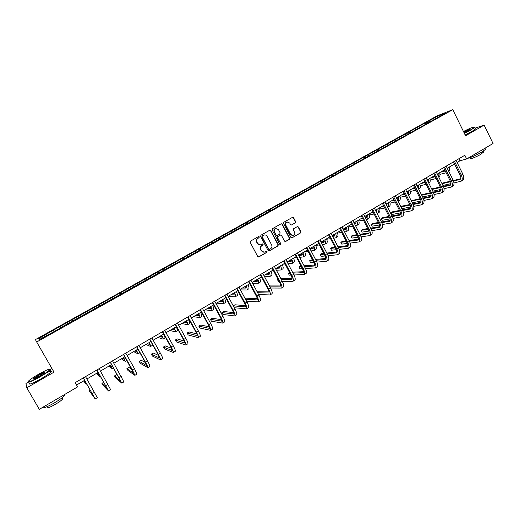 <?xml version="1.0" encoding="UTF-8"?>
<svg xmlns="http://www.w3.org/2000/svg" width="519" height="519" viewBox="0 0 519 519"><rect width="100%" height="100%" fill="white"/><g stroke="black" fill="none" stroke-linecap="round" stroke-linejoin="round"><path stroke-width="0.78" d="M259.286 236.872L258.468 236.612L250.515 241.121L250.184 242.341L257.735 256.548L258.897 256.905L266.805 252.351L267.032 251.507L266.299 251.215L264.846 252.007C263.431 252.435 262.309 251.994 261.492 250.69L260.862 249.509C260.201 247.9 260.544 246.609 261.913 245.63L262.932 245.046L263.165 244.196L262.419 243.911L261.012 244.683C259.578 245.124 258.443 244.689 257.606 243.366L256.976 242.185C256.308 240.569 256.658 239.278 258.027 238.299L259.052 237.721L259.286 236.872M260.311 244.858L257.333 243.411L256.704 242.23C256.036 240.615 256.386 239.324 257.755 238.351L258.78 237.773L259.013 236.924L258.507 236.593M258.443 257.009L266.526 252.39L266.753 251.54L266.292 251.222M264.1 252.182L261.213 250.729L260.59 249.548C259.922 247.939 260.272 246.648 261.634 245.675L262.659 245.091L262.886 244.241L262.406 243.917M295.324 222.859L295.642 221.665L293.585 217.733L292.528 217.325L283.874 222.223L283.556 223.423L290.919 237.462L291.95 237.871L300.579 232.914L300.897 231.727L298.419 226.991L297.387 226.582L293.644 228.717L293.326 229.911L294.558 232.259C295.129 233.745 294.76 234.854 293.443 235.581L290.685 234.484L285.839 225.246C285.268 223.786 285.625 222.69 286.903 221.944L289.725 223.034L290.536 224.571L291.581 224.98L295.324 222.859L295.33 221.736L293.28 217.805L292.508 217.338M465.556 135.783L484.13 125.111L493.05 143.504L466.646 158.976L464.829 155.265L75.203 382.639L77.629 386.882L39.308 409.335L26.793 387.79L54.021 372.155L36.674 341.989L452.789 109.665L465.556 135.783M270.853 230.618L269.783 230.209L260.947 235.211L260.622 236.424L268.115 250.58L269.16 250.988L277.97 245.928L278.294 244.728L270.853 230.618L269.796 230.209M272.469 228.684L281.214 223.734L282.278 224.143L289.647 238.195L289.33 239.389L285.547 241.556L284.516 241.147L281.519 235.444L280.37 235.081L277.918 236.489L277.594 237.689L280.727 243.632L280.422 244.507L279.696 244.222L272.144 229.885L272.469 228.684M36.674 341.989L35.422 339.608L436.979 115.899L452.789 109.665M427.818 122.815L427.306 121.783L53.47 330.129L38.704 338.654L39.269 339.601L59.945 328.378M427.306 121.783L439.463 115.257L445.931 112.707L436.693 118.124L59.821 328.138M425.833 123.924L425.009 123.314M419.735 127.324L418.917 126.707M415.907 129.458L415.096 128.842M409.757 132.89L408.946 132.267M405.897 135.05L405.086 134.421M399.682 138.515L398.877 137.879M395.783 140.688L394.978 140.052M389.516 144.185L388.712 143.542M385.578 146.384L384.78 145.742M379.246 149.913L378.455 149.264M375.276 152.132L374.484 151.477M368.886 155.7L368.094 155.038M364.87 157.938L364.085 157.276M358.415 161.539L357.636 160.871M354.367 163.796L353.588 163.128M347.853 167.429L347.075 166.755M343.76 169.713L342.988 169.038M337.181 173.385L336.416 172.704M333.049 175.688L332.283 175M326.406 179.399L325.647 178.705M322.234 181.721L321.475 181.027M315.552 185.491L314.774 184.764M311.316 187.82L310.563 187.112M304.601 191.66L303.79 190.888M300.287 193.97L299.541 193.256M293.546 197.888L292.703 197.064M289.148 200.185L288.408 199.458M282.381 204.188L281.499 203.312M277.899 206.465L277.165 205.725M271.093 210.539L270.191 209.618M266.532 212.803L265.806 212.057M259.656 216.923L258.76 215.988M255.056 219.206L254.336 218.454M248.108 223.371L247.219 222.417M243.456 225.681L242.749 224.915M236.437 229.885L235.561 228.918M231.746 232.214L231.046 231.435M224.649 236.463L223.78 235.483M219.913 238.818L219.219 238.033M212.738 243.106L211.882 242.12M207.957 245.487L207.269 244.689M200.704 249.827L199.854 248.822M195.877 252.228L195.202 251.417M188.54 256.613L187.709 255.595M183.668 259.039L182.999 258.215M176.259 263.47L175.435 262.439M171.335 265.923L170.68 265.086M163.842 270.399L163.031 269.355M158.872 272.871L158.224 272.034M151.295 277.399L150.491 276.342M146.274 279.903L145.638 279.047M138.612 284.477L137.827 283.4M133.545 287.007L132.916 286.138M125.799 291.626L125.021 290.536M120.68 294.182L120.064 293.306M112.844 298.853L112.078 297.75M107.673 301.435L107.07 300.546M99.752 306.165L98.999 305.042M94.529 308.773L93.933 307.871M86.517 313.547L85.778 312.412M81.243 316.188L80.653 315.273M73.134 321.014L72.413 319.866M67.807 323.681L67.23 322.753M59.607 328.566L58.9 327.398M54.229 331.258L53.665 330.318M40.197 339.089L38.704 338.654M28.045 382.25L25.95 383.45L26.793 387.79M484.13 125.111L475.177 128.122M51.952 368.561L50.369 369.47M457.09 162.479L459.912 160.825L466.646 158.976M76.572 385.033L84.649 380.304M86.887 379L98.182 372.389M100.439 371.072L111.572 364.559M113.843 363.235L124.813 356.812M127.097 355.483L137.911 349.151M140.208 347.808L150.867 341.573M153.176 340.224L163.686 334.08M166.009 332.718L176.369 326.665M178.705 325.296L188.916 319.328M191.258 317.952L201.327 312.068M203.688 310.686L213.607 304.88M215.982 303.492L225.765 297.776M228.146 296.381L237.793 290.737M240.187 289.336L249.691 283.776M252.098 282.368L261.459 276.893M263.892 275.472L273.137 270.068M275.557 268.647L284.678 263.315M291.114 259.552L291.01 261.544L287.117 261.9L296.102 256.639M298.542 255.205L307.41 250.022M309.862 248.588L318.601 243.476M321.066 242.036L329.688 236.995M332.154 235.548L340.659 230.572M343.137 229.126L351.525 224.221M354.01 222.768L362.281 217.928M364.773 216.468L372.934 211.7M375.438 210.234L383.483 205.53M385.993 204.064L393.934 199.419M396.445 197.947L404.275 193.366M406.799 191.894L414.525 187.372M417.049 185.899L424.672 181.442M427.208 179.957L434.721 175.558M437.258 174.079L444.679 169.739M447.222 168.253L454.54 163.972M439.625 116.224L439.463 115.257M429.622 121.809L428.798 121.199M458.887 158.73L459.912 160.825M59.484 328.631L58.686 327.223M72.939 321.125L72.141 319.723M86.245 313.703L85.453 312.302M99.408 306.353L98.623 304.964M112.428 299.087L111.65 297.705M125.313 291.899L124.541 290.517M138.06 284.782L137.295 283.413M150.672 277.743L149.92 276.374M163.154 270.782L162.408 269.419M175.506 263.886L174.767 262.53M187.729 257.067L186.996 255.711M199.828 250.314L199.101 248.964M211.797 243.632L211.077 242.289M223.65 237.014L222.936 235.678M235.347 230.397L234.679 229.139M246.921 223.838L246.298 222.664M258.378 217.357L257.8 216.254M269.763 210.999L269.186 209.903M281.032 204.713L280.461 203.623M292.191 198.485L291.626 197.402M303.239 192.322L302.674 191.239M314.177 186.217L313.625 185.14M325.011 180.177L324.459 179.1M335.741 174.189L335.196 173.119M346.368 168.26L345.823 167.196M356.89 162.389L356.352 161.325M367.316 156.576L366.777 155.518M377.637 150.815L377.105 149.757M387.862 145.106L387.336 144.055M397.995 139.455L397.47 138.411M408.025 133.857L407.506 132.819M417.97 128.31L417.451 127.272M268.829 251.04L277.678 245.974L277.996 244.767L270.568 230.676M262.348 235.847L262.121 236.696L268.693 249.12L269.426 249.405L270.574 248.75C271.93 247.777 272.274 246.486 271.612 244.884L267.136 236.411C266.286 235.075 265.144 234.64 263.704 235.101L262.076 235.905L262.121 236.696M269.166 249.444L268.414 249.159L261.842 236.748M264.067 234.977L263.431 235.237M262.076 235.905L263.152 235.295M285.229 241.614L289.031 239.441L289.349 238.247L281.979 224.208L281.207 223.741M280.481 235.029L277.626 236.541L277.302 237.741L280.727 243.632M280.156 244.546L280.429 243.677M278.398 229.521L275.557 228.431C274.259 229.177 273.896 230.287 274.467 231.753L276.192 235.029L277.341 235.392L279.799 233.985L280.117 232.784L278.398 229.521M275.797 228.341L275.265 228.49C273.967 229.242 273.61 230.345 274.181 231.811L274.467 231.753M276.938 235.496L275.9 235.081L274.181 231.811M291.581 224.98L295.013 222.923M287.111 221.866L286.605 222.009C285.327 222.755 284.97 223.851 285.534 225.311L285.839 225.246M292.872 235.723L290.381 234.543L285.534 225.311M291.95 237.871L300.267 232.973L300.579 231.785L298.114 227.056L297.374 226.589M84.234 380.55L85.064 382.172L83.903 380.745M83.585 380.927L86.245 384.229L84.292 380.518M90.3 390.204L89.249 390.82L95.178 398.949L83.338 377.89M95.191 398.949L97.332 397.671L85.525 376.612M83.287 377.916L93.971 396.853L89.249 390.82M38.627 374.218C33.917 376.937 30.627 379.136 28.766 380.81C27.183 382.925 30.777 381.582 39.541 376.775C45.036 373.576 48.449 371.221 49.779 369.716C50.103 368.425 46.386 369.924 38.627 374.218M49.934 369.249L49.986 370.073C48.358 371.688 44.932 374.024 39.697 377.066C31.763 381.459 27.909 383.028 28.13 381.789M38.847 374.841C43.181 372.467 44.965 371.805 44.199 372.843L39.308 376.126C35.376 378.293 33.508 379.052 33.696 378.39L38.847 374.841M44.323 372.72L39.003 375.127L34.027 378.643M64.667 394.479L64.596 395.465C63.084 397.256 59.737 399.701 54.56 402.796C46.937 407.084 43.012 408.589 42.792 407.298M62.286 398.229L62.708 398.955C61.618 400.259 59.211 402.03 55.488 404.256C49.409 407.649 46.652 408.602 47.223 407.123L46.982 406.714M46.859 372.577C50.687 370.858 52.082 370.637 51.05 371.928C49.435 373.563 46.016 375.899 40.787 378.948C32.262 383.645 28.487 385.104 29.46 383.327M464.258 133.124L470.727 129.756L474.522 127.129C473.983 126.617 470.292 128.07 463.448 131.476M474.548 127.032L474.794 127.337L470.973 129.932L464.375 133.37M463.655 131.897C467.71 129.834 469.76 129.023 469.799 129.465L464.044 132.689M469.656 129.594L463.772 132.131M485.317 148.966L485.512 149.368L481.775 152.093C476.092 155.278 471.401 157.367 467.69 158.36M483.526 151.957L480.977 154.227C476.455 156.926 469.105 159.787 470.097 158.47L469.747 157.763M475.423 128.628L475.579 128.946L471.765 131.547L465.167 134.985M97.455 372.817L98.221 374.471L96.865 373.161M96.307 373.492L99.395 376.509L97.553 372.759M110.528 365.168L111.235 366.849L109.691 365.661M108.893 366.129L112.402 368.879L110.67 365.084M103.781 382.244L101.932 383.34L103.041 385.293L108.555 390.995L96.923 369.956M108.575 390.982L110.683 389.724L99.09 368.698M96.832 370.015L107.355 388.906L101.932 383.34M118.053 376.035L116.477 374.75L114.478 375.931L115.581 377.877L121.783 383.119L110.365 362.119M121.809 383.106L123.892 381.867L112.506 360.867M110.236 362.191L120.59 381.05L114.478 375.931M123.47 357.604L124.106 359.304L122.38 358.233M121.349 358.843L125.267 361.321L123.652 357.494M136.27 350.117L136.847 351.843L134.94 350.889M133.681 351.629L138.002 353.854L136.491 349.988M148.934 342.709L149.453 344.46L147.37 343.623M145.891 344.486L150.601 346.458C150.867 346.244 150.4 344.94 149.193 342.553M150.64 346.433L152.612 345.278L152.67 344.811M131.936 369.483L128.881 367.433L126.902 368.6L127.992 370.534L134.875 375.334L132.371 369.872L123.658 354.36M134.901 375.315L136.958 374.095L134.473 368.626L125.773 353.128M123.49 354.458L133.681 373.271L126.902 368.6M145.391 362.547L141.155 360.186L139.196 361.341L140.273 363.274L147.818 367.634C148.051 367.283 147.253 365.447 145.437 362.132L136.802 346.686M147.857 367.608L149.881 366.408C150.121 366.051 149.336 364.215 147.519 360.9L138.897 345.466M136.601 346.809L145.048 361.918L146.637 365.584L139.196 361.341M158.555 355.437L153.3 353.017L151.36 354.159L152.43 356.079L160.624 360.011C160.916 359.628 160.157 357.786 158.366 354.477L149.809 339.095M160.669 359.985L162.668 358.798C162.96 358.408 162.213 356.559 160.423 353.257L151.879 337.888M149.569 339.238L157.938 354.282L159.443 357.974L151.36 354.159M171.484 348.262L165.327 345.92L163.407 347.049L164.471 348.963L173.294 352.472C173.638 352.057 172.924 350.202 171.153 346.906L162.674 331.589M173.346 352.446L175.312 351.272C175.669 350.85 174.961 348.995 173.19 345.699L164.724 330.395M162.395 331.751L170.693 346.737L172.12 350.448L163.407 347.049M184.219 341.08L177.232 338.888L175.331 340.01L176.389 341.917L185.834 345.012C186.23 344.564 185.555 342.702 183.804 339.42L175.403 324.161M185.886 344.979L187.826 343.825C188.235 343.37 187.567 341.502 185.815 338.226L177.427 322.98M175.091 324.343L183.311 339.27C184.479 341.457 184.926 342.696 184.66 343.001L175.331 340.01M196.779 333.912L189.02 331.933L187.138 333.042L188.183 334.943L198.232 337.635C198.686 337.155 198.05 335.28 196.318 332.004L187.995 316.817M198.297 337.597L200.211 336.455C200.671 335.975 200.042 334.093 198.31 330.824L189.999 315.643M187.651 317.018L195.793 331.875C196.948 334.054 197.376 335.306 197.071 335.631L187.138 333.042M209.176 326.775L200.691 325.043L198.829 326.146L199.86 328.034L210.506 330.331C211.012 329.818 210.409 327.937 208.703 324.673L200.451 309.545M210.571 330.292L212.466 329.169C212.978 328.65 212.381 326.762 210.675 323.506L202.436 308.39M200.075 309.765L208.145 324.563C209.287 326.736 209.689 327.995 209.352 328.339L198.829 326.146M221.431 319.691L212.245 318.225L210.403 319.315L211.428 321.196L222.651 323.103C223.215 322.565 222.645 320.671 220.951 317.42L212.777 302.35M222.722 323.058L224.591 321.949C225.155 321.41 224.591 319.509 222.904 316.266L214.743 301.208M212.368 302.59L220.367 317.33C221.496 319.496 221.873 320.761 221.503 321.125L210.403 319.315M233.544 312.652L223.683 311.471L221.86 312.548L222.878 314.43L234.672 315.954C235.282 315.383 234.75 313.476 233.076 310.239L224.974 295.233M234.75 315.902L236.586 314.812C237.202 314.242 236.677 312.334 235.01 309.097L226.913 294.104M224.532 295.493L232.46 310.174C233.576 312.328 233.933 313.599 233.524 313.982L221.86 312.548M234.27 307.728L246.57 308.876C247.226 308.28 246.726 306.366 245.078 303.135L237.04 288.194M246.648 308.824L248.465 307.748C249.126 307.144 248.64 305.23 246.986 302.006L238.967 287.072M236.573 288.467L244.43 303.09C245.532 305.237 245.863 306.515 245.429 306.917L233.258 305.86M245.513 305.672L235.016 304.783L233.245 305.827M246.531 301.156L258.339 301.87C259.046 301.241 258.585 299.32 256.95 296.102L248.99 281.22M258.43 301.818L260.22 300.754C260.934 300.125 260.473 298.198 258.838 294.987L250.891 280.111M248.484 281.519L256.276 296.077C257.366 298.217 257.677 299.502 257.203 299.917L245.526 299.281M257.353 298.749L246.233 298.166L245.24 298.749M258.624 294.584L269.997 294.935C270.749 294.286 270.315 292.353 268.699 289.148L260.81 274.324M270.088 294.883L271.852 293.832C272.611 293.177 272.19 291.243 270.574 288.039L262.692 273.228M260.272 274.635L267.999 289.135C269.076 291.276 269.361 292.56 268.861 292.995L257.625 292.71M269.063 291.892L257.106 291.743M270.568 288.026L281.525 288.071C282.33 287.396 281.927 285.456 280.331 282.258L272.507 267.499M281.629 288.013L283.368 286.981C284.172 286.293 283.783 284.354 282.187 281.162L274.369 266.409M271.943 267.823L279.605 282.265C280.669 284.399 280.935 285.69 280.403 286.144L269.575 286.157M280.649 285.093L269.017 285.113M282.355 281.493L292.943 281.279C293.793 280.571 293.423 278.625 291.847 275.44L284.088 260.739M293.047 281.22L294.766 280.195C295.616 279.488 295.259 277.542 293.683 274.356L285.93 259.662M283.497 261.083L291.088 275.466C292.139 277.594 292.385 278.891 291.821 279.358L281.369 279.624M292.113 278.353L280.85 278.638M278.067 279.371L277.503 279.709L278.476 281.551L279.216 281.538M278.236 279.689L277.503 279.709M294.001 274.986L304.251 274.551C305.14 273.824 304.802 271.872 303.239 268.693L295.551 254.051M304.355 274.486L306.048 273.481C306.943 272.747 306.612 270.795 305.055 267.616L297.374 252.987M294.928 254.414L302.46 268.738C303.498 270.853 303.725 272.157 303.128 272.644L293.027 273.124M303.459 271.684L292.541 272.196M289.57 272.585L288.311 273.325L289.278 275.161L290.893 275.102M289.92 273.26L288.311 273.325M305.503 268.524L315.435 267.895C316.369 267.142 316.065 265.183 314.52 262.017L306.898 247.427M315.552 267.83L317.219 266.837C318.16 266.078 317.862 264.113 316.318 260.953L308.701 246.376M306.249 247.803L313.716 262.076C314.741 264.184 314.949 265.494 314.326 266L304.549 266.656M314.683 265.073L304.089 265.773M301.007 265.981L299.015 267.006L299.976 268.836L302.434 268.693M301.468 266.85L299.015 267.006M316.869 262.095L326.516 261.304C327.489 260.525 327.217 258.559 325.692 255.4L318.128 240.874M326.633 261.232L328.28 260.253C329.26 259.474 328.994 257.502 327.47 254.349L319.918 239.83M317.453 241.264L324.855 255.478C325.874 257.586 326.055 258.897 325.407 259.416L315.941 260.233M325.796 258.52L315.507 259.396M312.444 259.656L309.622 260.746L310.576 262.569L313.839 262.322M312.879 260.48L309.622 260.746M328.105 255.711L337.48 254.777C338.498 253.973 338.252 252 336.747 248.854L329.247 234.387M337.603 254.706L339.231 253.739C340.256 252.935 340.016 250.956 338.505 247.81L331.018 233.349M328.546 234.796L335.884 248.951C336.896 251.047 337.058 252.364 336.377 252.902L327.21 253.849M336.792 252.033L326.795 253.051M323.752 253.363L321.799 253.557L320.126 254.55L321.073 256.36L325.102 255.99M324.161 254.148L320.126 254.55M339.212 249.373L348.34 248.316C349.404 247.492 349.183 245.506 347.691 242.373L340.256 227.958M348.47 248.244L350.072 247.284C351.136 246.46 350.928 244.475 349.436 241.341L342.008 226.939M339.53 228.386L346.809 242.483C347.801 244.572 347.951 245.896 347.243 246.447L338.349 247.511M347.685 245.61L337.96 246.752M334.93 247.102L332.192 247.427L330.532 248.406L331.472 250.216L336.241 249.697M335.319 247.855L330.532 248.406M161.467 335.378L161.928 337.155L159.677 336.422M157.971 337.421L163.07 339.141C163.381 338.901 162.947 337.59 161.766 335.203M163.115 339.115L165.061 337.973L164.426 335.417M173.865 328.125L174.274 329.922L171.854 329.306M169.934 330.428L175.409 331.901C175.759 331.635 175.357 330.311 174.209 327.924M175.461 331.868L177.375 330.746C177.732 330.48 177.336 329.15 176.188 326.769M186.139 320.95L186.49 322.766L183.901 322.254M186.25 321.216L185.821 321.131M181.773 323.499L187.625 324.732C188.014 324.446 187.644 323.11 186.516 320.729M187.677 324.699L189.571 323.59C189.967 323.298 189.604 321.962 188.475 319.581M198.284 313.846L198.582 315.682L195.832 315.28M198.453 314.274L197.733 314.164M193.496 316.642L199.711 317.641C200.139 317.33 199.802 315.98 198.699 313.599M199.77 317.602L201.632 316.512C202.073 316.194 201.742 314.845 200.639 312.464M210.305 306.813L210.552 308.675L207.645 308.37M210.506 307.378L209.527 307.267M205.109 309.856L211.674 310.622C212.141 310.284 211.836 308.928 210.759 306.547M211.739 310.583L213.575 309.499C214.055 309.162 213.75 307.806 212.68 305.425M222.203 299.852L222.398 301.734L219.336 301.533M222.43 300.527L221.198 300.443M216.598 303.135L223.514 303.673C224.02 303.317 223.747 301.948 222.69 299.573M223.579 303.628L225.395 302.564C225.914 302.207 225.642 300.838 224.591 298.457M233.985 292.969L234.121 294.87L230.91 294.766M234.218 293.735L232.752 293.683M228.204 296.485L235.23 296.797C235.775 296.414 235.535 295.039 234.504 292.664M235.308 296.751L237.099 295.7C237.65 295.317 237.41 293.936 236.385 291.561M245.643 286.151L245.727 288.071L242.367 288.058M245.883 287.001L244.196 286.994M240.492 289.907L246.836 289.985C247.414 289.583 247.2 288.201 246.194 285.826M246.914 289.939L248.685 288.901C249.269 288.499 249.062 287.111 248.056 284.736M257.184 279.397L257.223 281.337L253.713 281.428M257.424 280.325L255.523 280.37M252.617 283.342L258.319 283.244C258.936 282.823 258.754 281.428 257.768 279.053M258.404 283.192L260.149 282.167C260.772 281.746 260.596 280.351 259.61 277.976M268.608 272.715L268.595 274.674L264.95 274.856M268.842 273.714L266.74 273.805M264.586 276.789L269.692 276.569C270.347 276.127 270.191 274.726 269.225 272.358M269.783 276.517L271.502 275.511C272.164 275.064 272.014 273.656 271.048 271.288M279.916 266.098L279.858 268.076L276.076 268.349M280.143 267.155L277.847 267.311M272.41 270.49L273.331 270.438M276.413 270.263L280.948 269.964C281.642 269.504 281.512 268.089 280.565 265.722M281.045 269.906L282.745 268.913C283.439 268.446 283.316 267.032 282.375 264.664M291.328 260.661L288.849 260.875M283.251 264.152L285.041 264.015M288.103 263.775L292.1 263.425C292.82 262.945 292.716 261.518 291.795 259.156M292.197 263.367L293.871 262.38C294.604 261.894 294.507 260.473 293.585 258.105M302.207 253.064L302.058 255.076L298.672 255.452M302.402 254.226L299.742 254.505M293.988 257.872L296.615 257.619M299.651 257.327L303.135 256.944C303.894 256.444 303.816 255.017 302.914 252.649M303.239 256.886L304.893 255.912C305.652 255.413 305.587 253.979 304.685 251.618M313.184 246.642L312.989 248.672L310.103 249.049M313.366 247.848L310.524 248.199M304.698 251.644L308.059 251.261M311.076 250.917L314.066 250.534C314.851 250.015 314.806 248.575 313.924 246.214M314.17 250.469L315.805 249.509C316.603 248.99 316.558 247.544 315.675 245.189M324.057 240.284L323.817 242.334L321.404 242.691M324.219 241.53L321.209 241.951M315.766 245.409L319.367 244.942M322.37 244.553L324.888 244.177C325.711 243.645 325.685 242.198 324.823 239.836M324.998 244.112L326.613 243.164C327.437 242.626 327.418 241.179 326.561 238.818M334.82 233.991L334.541 236.048L332.582 236.372M334.963 235.276L332.231 235.691M326.711 239.22L330.558 238.669M333.548 238.234L335.605 237.89C336.461 237.332 336.461 235.879 335.618 233.524M335.722 237.819L337.318 236.885C338.174 236.327 338.18 234.873 337.337 232.518M345.485 227.75L345.161 229.833L343.643 230.105M345.602 229.074L343.312 229.456M337.538 233.083L341.619 232.434M344.597 231.961L346.225 231.662C347.101 231.085 347.133 229.625 346.309 227.27M346.342 231.591L347.912 230.67C348.8 230.092 348.833 228.626 348.009 226.278M356.047 221.574L355.677 223.67L354.587 223.89M356.138 222.936L354.269 223.267M351.629 224.416L351 224.526M348.255 226.991L352.57 226.252M355.534 225.739L356.735 225.493C357.649 224.902 357.701 223.429 356.897 221.081M356.858 225.421L358.408 224.506C359.33 223.916 359.382 222.443 358.584 220.095M366.505 215.463L366.096 217.565L365.415 217.727M366.57 216.851L365.11 217.13M362.463 218.285L361.302 218.505M358.856 220.945L363.404 220.114M366.362 219.569L367.147 219.381C368.088 218.771 368.166 217.292 367.381 214.95M367.277 219.303L368.808 218.408C369.755 217.798 369.833 216.319 369.048 213.971M376.859 209.404L376.132 211.609M376.904 210.824L375.84 211.038M373.193 212.2L371.5 212.537M369.353 214.95L374.121 214.023M377.066 213.445L377.462 213.328C378.435 212.706 378.533 211.22 377.767 208.872M377.592 213.251L379.104 212.362C380.083 211.739 380.187 210.253 379.421 207.905M350.202 243.08L359.096 241.919C360.192 241.069 360.004 239.084 358.525 235.957L351.155 221.6M359.226 241.841L360.809 240.9C361.912 240.044 361.73 238.059 360.257 234.932L352.894 220.588M350.403 222.041L357.623 236.087C358.61 238.169 358.733 239.493 358 240.063L349.371 241.218M358.46 239.246L348.995 240.492M345.985 240.887L342.482 241.348L340.84 242.321L341.768 244.125L347.243 243.443M346.355 241.607L340.84 242.321M361.068 236.839L369.742 235.581C370.877 234.711 370.722 232.72 369.262 229.606L361.944 215.301M369.878 235.503L371.435 234.575C372.584 233.699 372.428 231.701 370.968 228.594L363.663 214.302M361.172 215.755L368.328 229.748C369.301 231.824 369.411 233.154 368.652 233.732L360.277 234.971M369.132 232.94L359.92 234.283M356.916 234.718L352.68 235.334L351.052 236.294L351.979 238.085L358.123 237.241M357.273 235.405L351.052 236.294M371.818 230.644L380.284 229.307C381.465 228.418 381.329 226.414 379.882 223.313L372.629 209.066M380.427 229.229L381.965 228.308C383.152 227.413 383.022 225.415 381.575 222.307L374.335 208.074M371.831 209.533L378.935 223.468C379.895 225.538 379.986 226.874 379.201 227.471L371.066 228.775M379.7 226.699L370.728 228.113M367.737 228.587L362.787 229.366L361.172 230.319L362.087 232.11L368.886 231.085M368.075 229.242L361.172 230.319M382.458 224.5L390.729 223.099C391.942 222.184 391.832 220.179 390.405 217.078L383.21 202.89M390.872 223.014L392.39 222.106C393.61 221.185 393.512 219.18 392.085 216.086L384.897 201.91M382.393 203.37L389.432 217.253C390.385 219.316 390.457 220.653 389.646 221.269L381.737 222.632M390.158 220.51L381.42 221.996M378.442 222.502L372.798 223.462L371.195 224.403L372.104 226.187L379.532 224.974M378.76 223.131L371.195 224.403M387.122 203.403L386.726 205.485M387.142 204.849L386.46 204.992M383.807 206.16L381.608 206.627M376.346 209.702L376.898 209.592M379.746 209.008L384.728 207.983M387.81 207.25L389.308 206.374C390.307 205.732 390.437 204.239 389.691 201.897M387.654 207.347L387.68 207.334C388.679 206.692 388.802 205.2 388.05 202.858M397.282 197.46L397.119 199.283M394.051 199.653L393.22 199.834M394.31 200.172L391.624 200.769M386.214 203.928L387.174 203.727M390.029 203.111L395.231 201.988M398.092 201.223L399.409 200.444C400.441 199.789 400.59 198.29 399.864 195.948M398.079 201.197C398.851 200.399 398.903 198.965 398.235 196.902M407.35 191.569L407.344 192.984M404.463 193.73L403.127 194.041M404.716 194.236L401.55 194.962M396.516 198.096L397.346 197.908M400.214 197.265L405.624 196.046M408.434 195.15L409.42 194.573C410.477 193.898 410.652 192.393 409.939 190.058M408.369 195.021L408.33 190.998M417.328 185.737L417.386 186.574M414.765 187.859L412.942 188.3M415.012 188.352L411.379 189.214M406.967 192.244L407.421 192.134M410.295 191.466L415.914 190.155M418.671 189.143L419.339 188.754C420.422 188.06 420.617 186.555 419.923 184.219M418.509 188.825L418.327 185.153M424.97 182.039L422.674 182.61M425.204 182.513L421.117 183.518M420.28 185.718L426.105 184.31M428.811 183.194L429.161 182.986C430.27 182.279 430.491 180.768 429.81 178.432M428.519 182.604L428.233 179.36M435.071 176.265L432.308 176.973M435.298 176.72L430.77 177.874M430.167 180.022L436.194 178.517M438.86 177.297L438.899 177.271C440.034 176.557 440.268 175.033 439.606 172.704M438.393 176.363L438.042 173.618M445.075 170.543L441.857 171.387M445.296 170.985L440.333 172.282M434.254 175.837L434.792 175.701M439.956 174.371L446.178 172.775M448.799 171.452C449.746 170.608 449.915 169.136 449.311 167.027M448.124 170.076L447.761 167.935M392.987 218.408L401.07 216.942C402.322 216.008 402.238 213.997 400.824 210.909L393.694 196.779M401.213 216.858L402.718 215.962C403.977 215.022 403.899 213.011 402.485 209.929L395.361 195.806M392.844 197.272L399.831 211.097C400.772 213.153 400.83 214.496 399.993 215.126L392.299 216.54M400.519 214.386L392.001 215.923M389.029 216.462L382.711 217.604L381.128 218.538L382.036 220.316L390.067 218.914M389.341 217.072L381.128 218.538M403.406 212.368L411.314 210.85C412.599 209.89 412.54 207.879 411.145 204.804L404.067 190.72M411.463 210.759L412.942 209.877C414.24 208.917 414.188 206.899 412.787 203.824L405.722 189.759M403.198 191.226L410.127 205.005C411.061 207.055 411.1 208.398 410.237 209.04L402.757 210.493M410.782 208.314L402.472 209.903M399.513 210.467L392.539 211.804L390.976 212.732L391.871 214.496L400.486 212.907M399.805 211.051L390.976 212.732M413.721 206.38L421.454 204.81C422.777 203.837 422.751 201.813 421.363 198.751L414.344 184.725M421.61 204.72L423.076 203.85C424.399 202.871 424.373 200.847 422.991 197.784L415.985 183.771M413.455 185.244L420.325 198.965C421.253 201.009 421.272 202.358 420.39 203.007L413.105 204.499M420.941 202.3L412.839 203.928M409.887 204.525L402.283 206.056L400.934 206.847M410.172 205.089L400.973 206.925M401.862 208.69L410.801 206.945M423.932 200.438L431.503 198.835C432.859 197.836 432.859 195.812 431.49 192.757L424.523 178.783M431.665 198.738L433.106 197.882C434.468 196.883 434.468 194.852 433.099 191.803L426.144 177.835M423.614 179.315L430.433 192.99C431.341 195.021 431.347 196.377 430.439 197.038L423.348 198.563M431.004 196.344L423.102 198.005M420.156 198.628L411.249 200.762M420.429 199.173L411.398 201.054M412.281 202.819L421.006 201.035M434.04 194.554L441.455 192.912C442.85 191.894 442.869 189.863 441.513 186.821L434.604 172.905M441.617 192.815L443.044 191.965C444.439 190.947 444.465 188.916 443.109 185.873L436.213 171.964M433.67 173.443L440.436 187.067C441.338 189.091 441.325 190.447 440.397 191.128L433.488 192.672M440.968 190.447L433.261 192.134M430.322 192.776L421.467 194.729M430.582 193.302L421.72 195.235M422.596 196.993L431.107 195.176M444.05 188.715L451.316 187.048C452.743 186.01 452.782 183.973 451.446 180.936L444.588 167.073M451.485 186.944L452.886 186.107C454.32 185.069 454.365 183.038 453.029 180.002L446.184 166.145M443.635 167.631L450.349 181.196C451.238 183.22 451.212 184.576 450.265 185.27L443.531 186.827M450.842 184.602L443.317 186.308M440.391 186.976L431.685 188.955M440.631 187.489L431.931 189.454M432.807 191.206L441.105 189.37M453.956 182.928L461.086 181.235C462.539 180.177 462.604 178.14 461.281 175.117L454.482 161.305M461.255 181.131L462.643 180.307C464.103 179.25 464.174 177.213 462.851 174.183L456.058 160.384M453.509 161.87L460.165 175.383C461.047 177.401 461.008 178.763 460.035 179.464L453.476 181.04M460.619 178.808L453.275 180.534M450.362 181.222L441.805 183.233M439.08 184.336L439.976 186.139M450.583 181.715L442.039 183.713M439.113 184.401L439.729 186.198M442.908 185.465L451.005 183.609M92.298 393.597L94.477 392.312M105.805 385.598L107.958 384.326M119.162 377.689L121.29 376.431M132.371 369.872L134.473 368.626M145.437 362.132L147.519 360.9M158.366 354.477L160.423 353.257M171.153 346.906L173.19 345.699M183.804 339.42L185.815 338.226M196.318 332.004L198.31 330.824M208.703 324.673L210.675 323.506M220.951 317.42L222.904 316.266M233.076 310.239L235.01 309.097M245.078 303.135L246.986 302.006M256.95 296.102L258.838 294.987M257.041 299.943L257.366 299.755M268.699 289.148L270.574 288.039M268.686 293.027L269.03 292.826M280.331 282.258L282.187 281.162M280.221 286.183L280.584 285.963M291.847 275.44L293.683 274.356M291.633 279.404L292.015 279.177M303.239 268.693L305.055 267.616M302.934 272.689L303.336 272.456M314.52 262.017L316.318 260.953M314.125 266.046L314.54 265.799M325.692 255.4L327.47 254.349M325.199 259.474L325.634 259.215M336.747 248.854L338.505 247.81M336.163 252.961L336.61 252.695M347.691 242.373L349.436 241.341M347.023 246.512L347.49 246.233M279.709 268.115L280.033 267.927M290.854 261.589L291.191 261.388M301.889 255.121L302.246 254.913M312.821 248.724L313.184 248.504M323.642 242.386L324.025 242.159M334.359 236.106L334.755 235.873M344.973 229.891L345.382 229.651M355.489 223.734L355.911 223.481M365.901 217.636L366.336 217.377M376.21 211.59L376.664 211.33M358.525 235.957L360.257 234.932M357.773 240.128L358.253 239.843M369.262 229.606L370.968 228.594M368.419 233.81L368.918 233.511M379.882 223.313L381.575 222.307M378.961 227.549L379.473 227.238M390.405 217.078L392.085 216.086M389.399 221.347L389.931 221.029M400.824 210.909L402.485 209.929M399.74 215.203L400.285 214.885M411.145 204.804L412.787 203.824M409.978 209.125L410.542 208.794M421.363 198.751L422.991 197.784M420.124 203.104L420.695 202.76M431.49 192.757L433.099 191.803M430.173 197.136L430.757 196.785M441.513 186.821L443.109 185.873M440.125 191.226L440.722 190.869M451.446 180.936L453.029 180.002M449.979 185.374L450.596 185.004M461.281 175.117L462.851 174.183M459.75 179.574L460.372 179.198M86.251 384.222L86.725 383.943M51.05 371.928L49.986 370.073M62.053 397.82L62.708 398.955M64.596 395.465L64.187 394.758M34.105 378.5L33.696 378.39M49.779 369.716L50.187 369.833M475.579 128.946L474.794 127.337M483.176 151.237L483.669 152.255M485.512 149.368L484.967 148.239M474.522 127.129L474.853 127.239M99.408 376.502L100.238 376.009M112.422 368.866L113.609 368.166M125.293 361.308L126.831 360.407M138.035 353.835L139.909 352.732"/></g></svg>
